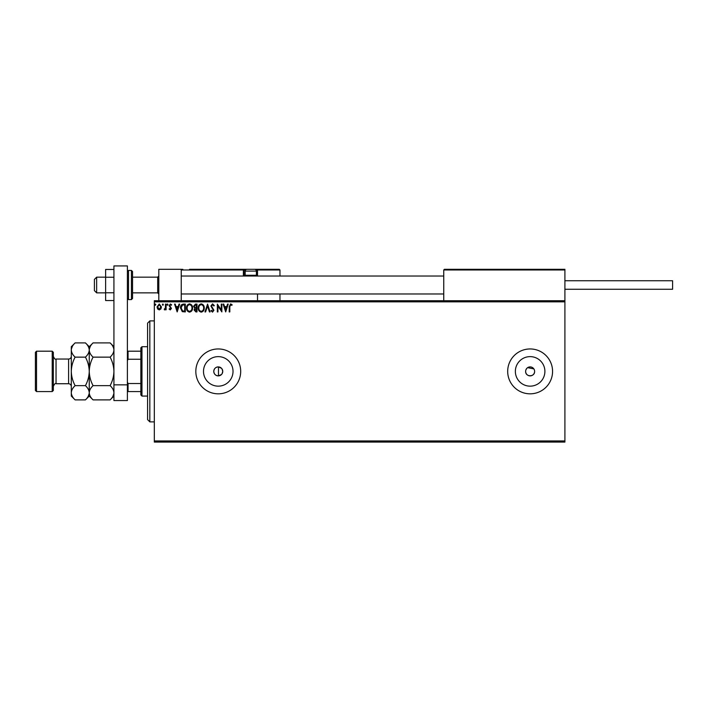 <?xml version="1.0" encoding="UTF-8"?>
<svg xmlns="http://www.w3.org/2000/svg" width="708" height="708" viewBox="0 0 708 708"><rect width="100%" height="100%" fill="white"/><g stroke="black" fill="none" stroke-linecap="round" stroke-linejoin="round"><path stroke-width="1.06" d="M221.507 368.293L218.48 366.903C215.639 367.063 214.073 368.558 213.772 371.39C214.064 374.213 215.639 375.709 218.48 375.868L221.507 374.479M222.038 373.815L222.746 371.39L222.038 368.965M213.772 371.39A4.487 4.487 0 0 0 218.259 375.877A4.487 4.487 0 0 0 222.746 371.39A4.487 4.487 0 0 0 218.259 366.903A4.487 4.487 0 0 0 213.772 371.39M525.725 370.514L525.637 371.39A4.487 4.487 0 0 0 530.124 375.877A4.487 4.487 0 0 0 534.611 371.39A4.487 4.487 0 0 0 530.124 366.903A4.487 4.487 0 0 0 525.637 371.39C525.363 377.169 534.885 377.187 534.611 371.39M203.497 371.39A14.762 14.762 0 0 0 218.259 386.152A14.762 14.762 0 0 0 233.02 371.39A14.762 14.762 0 0 0 218.259 356.628A14.762 14.762 0 0 0 203.497 371.39M515.362 371.39A14.762 14.762 0 0 0 530.124 386.152A14.762 14.762 0 0 0 544.894 371.39A14.762 14.762 0 0 0 530.124 356.628A14.762 14.762 0 0 0 515.362 371.39M507.689 371.39A22.435 22.435 0 0 0 530.124 393.825A22.435 22.435 0 0 0 552.567 371.39A22.435 22.435 0 0 0 530.124 348.956A22.435 22.435 0 0 0 507.689 371.39M195.824 371.39A22.435 22.435 0 0 0 218.259 393.825A22.435 22.435 0 0 0 240.693 371.39A22.435 22.435 0 0 0 218.259 348.956A22.435 22.435 0 0 0 195.824 371.39M564.904 442.066L154.317 442.066L154.317 440.942L564.904 440.942L564.904 442.066M564.904 301.838L154.317 301.838L154.317 300.714L564.904 300.714L564.904 440.942M160.875 308.971L159.247 309.918L157.618 308.971L157.034 306.936L159.247 303.98L161.459 306.936L160.875 308.971M166.097 304.077L166.097 309.821L165.486 309.821L165.486 308.971L164.442 309.918L164.265 309.113L165.398 307.98L165.486 304.077L166.097 304.077M170.283 309.918L169.115 309.104L169.469 308.608L170.239 309.21L170.823 308.44L169.115 305.635L170.389 303.98L171.628 304.759L171.283 305.29L170.46 304.679L169.716 305.608L171.433 308.414L170.283 309.918M183.496 304.077L185.319 304.077L185.319 311.927L182.266 311.644L180.487 307.909C180.398 305.644 181.398 304.36 183.496 304.077M197.001 304.077L197.001 311.927L195.895 311.927L194.081 309.989L194.815 308.316L193.576 306.307L195.435 304.077L197.001 304.077M207.568 304.077L210.09 311.927L209.435 311.927L207.524 305.971L205.612 311.927L204.957 311.927L207.568 304.077M221.268 304.077L221.869 304.077L221.869 311.927L217.94 306.077L217.94 311.927L217.338 311.927L217.338 304.077L221.268 309.918L221.268 304.077M229.826 306.706L229.826 311.927L229.215 311.927L229.215 306.626L230.658 303.874L232.136 304.785L231.835 305.387L230.658 304.679L229.826 306.706M154.317 301.838L154.317 440.942M225.693 311.927L223.073 304.077L223.737 304.077L224.542 306.599L226.746 306.599L227.551 304.077L228.215 304.077L225.693 311.927M212.55 303.874L214.32 305.591L213.825 305.989L212.595 304.679L211.497 306.015L213.913 310.299L212.515 312.131L210.993 310.803L211.471 310.316L212.524 311.325L213.312 310.334L210.895 306.006L212.55 303.874M204.249 307.971C204.293 310.21 203.302 311.6 201.267 312.131C199.187 311.653 198.169 310.272 198.213 308.007C198.169 305.767 199.178 304.387 201.222 303.874C203.267 304.369 204.276 305.732 204.249 307.971M192.567 307.971C192.611 310.21 191.62 311.6 189.585 312.131C187.514 311.653 186.487 310.272 186.531 308.007C186.496 305.767 187.496 304.387 189.54 303.874C191.594 304.369 192.603 305.732 192.567 307.971M177.168 311.927L174.549 304.077L175.203 304.077L176.018 306.599L178.221 306.599L179.027 304.077L179.682 304.077L177.168 311.927M168.008 304.635L167.504 305.29L166.999 304.635L167.504 303.98L168.008 304.635M163.371 304.635L162.875 305.29L162.371 304.635L162.875 303.98L163.371 304.635M155.822 304.635L155.317 305.29L154.813 304.635L155.317 303.98L155.822 304.635M533.859 368.895L527.637 367.656M526.956 368.213L525.982 369.673M224.799 307.405L225.648 310.033L226.489 307.405L224.799 307.405M198.815 308.007C198.789 309.803 199.594 310.909 201.24 311.325C202.877 310.892 203.683 309.777 203.647 307.971C203.674 306.183 202.869 305.086 201.24 304.679C199.585 305.086 198.771 306.201 198.815 308.007M195.771 311.122L196.399 311.122L196.399 308.608L194.682 309.971L195.771 311.122M196.089 307.803L196.399 304.882L195.709 304.882L194.178 306.307L195.134 307.714L196.089 307.803M187.133 308.007C187.107 309.803 187.912 310.909 189.558 311.325C191.204 310.892 192.001 309.777 191.965 307.971C191.992 306.183 191.195 305.086 189.558 304.679C187.903 305.086 187.098 306.201 187.133 308.007M184.717 311.122L184.717 304.882L182.452 305.086L181.098 307.909L182.584 310.909L184.717 311.122M176.274 307.405L177.115 310.033L177.965 307.405L176.274 307.405M157.636 306.927L159.247 309.21L160.858 306.927L159.247 304.679L157.636 306.927M158.804 300.714L158.804 269.305L181.239 269.305L181.239 300.714M444.42 269.305L443.748 269.978L444.42 269.305L564.232 269.305L564.904 269.978L564.904 269.305L542.47 269.305M96.651 292.864L94.412 290.616L94.412 279.394L96.651 277.155L96.651 292.864L105.625 292.864M132.546 292.864L157.68 292.864L157.68 277.155L158.804 276.031M564.232 269.305L564.904 269.978L443.748 269.978L443.748 300.714M564.904 269.978L564.904 300.714M254.154 269.305L279.288 269.305L279.961 269.978L279.961 276.031M279.961 293.979L279.961 300.714M256.898 269.305L279.288 269.305L279.961 269.978L257.526 269.978L257.526 276.031L257.526 275.359L256.854 275.359L256.854 269.978L256.004 269.978M257.526 293.979L257.526 300.714M192.452 269.305L246.977 269.305A1.797 1.797 0 0 0 245.18 271.093L245.18 275.27L256.402 275.27L256.402 271.093L245.18 271.093M247.88 269.305L189.54 269.305M182.806 269.305L181.239 269.978L181.912 269.305M245.579 269.978L244.056 269.978L244.056 275.359L245.269 275.359M257.526 269.978A0.673 0.673 0 0 0 256.854 269.305L256.854 269.978L257.517 269.925M243.384 269.305A0.673 0.673 0 0 1 244.056 269.978A0.673 0.673 0 0 0 243.384 269.305L243.384 269.978L181.239 269.978M244.738 276.031A0.673 0.673 0 0 1 244.056 275.359L243.384 275.359A1.345 1.345 0 0 0 243.57 276.031M245.941 276.031L245.18 275.27M255.641 276.031L256.402 275.27M246.977 269.305L254.606 269.305A1.797 1.797 0 0 1 256.402 271.093M564.904 280.749L672.6 280.749L672.6 289.271L564.904 289.271M113.926 300.555L105.625 300.555L105.625 277.235L113.926 277.235M105.625 292.776L113.926 292.776M105.625 277.235L105.625 269.465L113.926 269.465M113.926 400.56L113.926 265.934L127.387 265.934L127.387 400.56L113.926 400.56M113.926 384.851L127.387 384.851M132.546 271.545L132.546 298.466L131.431 299.59L131.431 270.421L132.546 271.545M149.831 421.871L147.583 419.623L147.583 323.149L149.831 320.91L149.831 421.871L154.317 421.871M218.48 366.903L218.48 375.868M141.972 396.073L140.848 394.949L140.848 347.832L141.972 346.708L141.972 396.073L147.583 396.073M140.848 359.257L128.059 359.257L127.387 360.62M127.387 382.161L128.059 383.524L128.059 391.577L127.387 391.577M140.848 383.524L128.059 383.524M127.387 351.195L128.059 351.195L128.059 359.257M140.848 351.195L128.059 351.195M140.848 391.577L128.059 391.577M53.348 352.319L53.348 390.462L52.224 391.577L52.224 351.195L53.348 352.319M36.524 391.577L35.4 390.462L35.4 352.319L36.524 351.195L36.524 391.577L52.224 391.577M93.067 399.887L89.252 396.073L89.252 392.763C89.394 390.258 90.668 387.887 93.067 385.639C90.677 381.178 89.403 376.426 89.252 371.39C89.403 366.363 90.677 361.611 93.067 357.142C90.677 354.92 89.403 352.549 89.252 350.017C89.394 347.513 90.668 345.141 93.067 342.893L110.112 342.893C112.492 345.106 113.767 347.486 113.926 350.017C113.784 352.513 112.51 354.894 110.112 357.142C112.501 361.602 113.776 366.355 113.926 371.39C113.776 376.417 112.501 381.161 110.112 385.639C112.492 387.86 113.767 390.232 113.926 392.763C113.784 395.268 112.51 397.639 110.112 399.887L93.067 399.887C90.677 397.666 89.403 395.294 89.252 392.763L89.323 393.745M93.067 357.142L110.112 357.142M90.305 346.371L89.323 349.035M113.926 350.017L113.846 349.035M112.873 396.409L113.846 393.745M93.067 385.639L110.112 385.639M75.119 342.893L71.296 346.708L71.296 350.017C71.455 352.549 72.729 354.92 75.119 357.142C72.72 361.602 71.446 366.355 71.296 371.39C71.446 376.417 72.72 381.169 75.119 385.639C72.72 387.887 71.446 390.258 71.296 392.763C71.455 395.294 72.729 397.666 75.119 399.887L71.296 396.073L71.296 350.017C71.446 347.513 72.72 345.141 75.119 342.893L85.429 342.893C87.819 345.106 89.093 347.486 89.252 350.017C89.102 352.513 87.827 354.894 85.429 357.142C87.827 361.611 89.093 366.363 89.252 371.39C89.093 376.417 87.827 381.169 85.429 385.639C87.819 387.86 89.093 390.232 89.252 392.763L89.252 346.708L93.067 342.893M89.252 350.017L89.173 349.035M89.252 392.763C89.102 395.268 87.827 397.639 85.429 399.887L75.119 399.887M88.19 396.409L89.173 393.745M72.358 346.371L71.375 349.035M71.296 392.763L71.375 393.745M75.119 357.142L85.429 357.142M75.119 385.639L85.429 385.639M243.384 275.359L243.384 269.978L244.056 269.978M256.314 275.359L256.854 276.031M127.387 271.545L128.511 270.421L128.511 299.59L131.431 299.59M68.605 359.044L56.038 359.044L56.038 383.727L68.605 383.727L68.605 359.044C70.242 358.885 71.136 357.991 71.296 356.354M157.68 292.864L158.804 293.979M443.748 293.979L181.239 293.979M443.748 276.031L181.239 276.031M96.651 277.155L105.625 277.155M132.546 277.155L157.68 277.155M128.511 270.421L131.431 270.421M128.511 299.59L127.387 298.466M149.831 320.91L154.317 320.91M141.972 346.708L147.583 346.708M68.605 383.727C70.242 383.886 71.136 384.789 71.296 386.418M56.038 383.727C55.33 383.072 54.436 383.975 53.348 386.418M36.524 351.195L52.224 351.195M113.926 396.073L110.112 399.887M113.926 346.708L110.112 342.893M89.252 346.708L85.429 342.893M89.252 396.073L85.429 399.887M56.038 359.044C55.33 359.699 54.436 358.806 53.348 356.354"/></g></svg>
